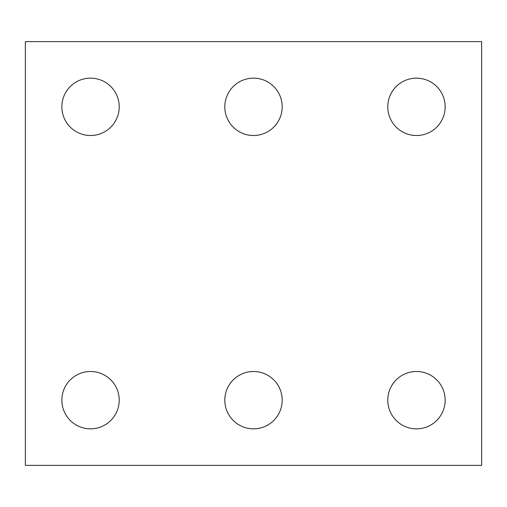 <?xml version="1.0" encoding="UTF-8"?>
<svg xmlns="http://www.w3.org/2000/svg" width="507" height="507" viewBox="0 0 507 507"><rect width="100%" height="100%" fill="white"/><g stroke="black" fill="none" stroke-linecap="round" stroke-linejoin="round"><path stroke-width="0.76" d="M481.65 465.356L25.35 465.356L25.35 41.644L481.65 41.644L481.65 465.356M282.184 106.831A28.684 28.684 0 0 0 239.158 81.995A28.684 28.684 0 0 0 239.158 131.674A28.684 28.684 0 0 0 282.184 106.831M282.184 400.169A28.684 28.684 0 0 0 239.158 375.326A28.684 28.684 0 0 0 239.158 425.005A28.684 28.684 0 0 0 282.184 400.169M445.146 400.169A28.684 28.684 0 0 0 402.121 375.326A28.684 28.684 0 0 0 402.121 425.005A28.684 28.684 0 0 0 445.146 400.169M119.215 400.169A28.684 28.684 0 0 0 76.196 375.326A28.684 28.684 0 0 0 76.196 425.005A28.684 28.684 0 0 0 119.215 400.169M119.215 106.831A28.684 28.684 0 0 0 76.196 81.995A28.684 28.684 0 0 0 76.196 131.674A28.684 28.684 0 0 0 119.215 106.831M445.146 106.831A28.684 28.684 0 0 0 402.121 81.995A28.684 28.684 0 0 0 402.121 131.674A28.684 28.684 0 0 0 445.146 106.831"/></g></svg>
